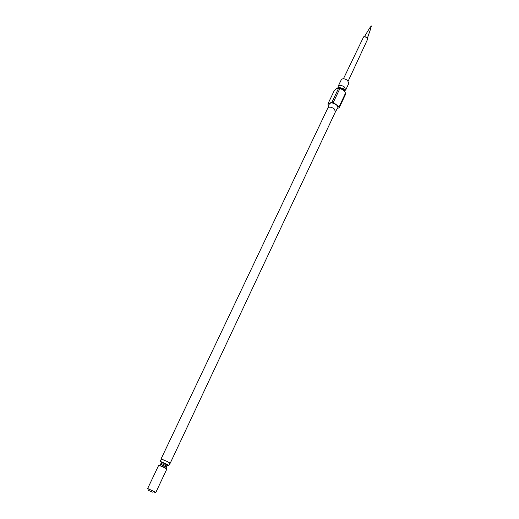 <?xml version="1.0" encoding="UTF-8"?>
<svg xmlns="http://www.w3.org/2000/svg" width="519" height="519" viewBox="0 0 519 519"><rect width="100%" height="100%" fill="white"/><g stroke="black" fill="none" stroke-linecap="round" stroke-linejoin="round"><path stroke-width="0.78" d="M344.927 90.578L345.758 89.865L344.311 86.913C341.496 85.135 339.445 84.921 338.167 86.277L338.141 87.374M370.702 28.629L369.658 28.182M348.217 81.029L367.815 38.776C366.894 37.121 365.506 36.466 363.644 36.804L343.435 78.765M161.292 459.068L167.54 461.644L169.96 463.162M327.846 108.004L327.865 107.952C329.124 106.667 331.18 106.914 334.035 108.692L335.521 111.63L337.746 107.913C338.148 106.953 337.61 105.863 336.124 104.656C332.919 102.678 330.642 102.431 329.306 103.923L327.852 107.991M337.882 88.107C339.504 87.737 341.236 88.198 343.091 89.502L344.525 91.24M337.246 88.211L338.609 87.244L343.455 88.723L344.733 90.137L344.863 91.766M338.167 86.277L341.301 79.686C342.585 78.311 344.629 78.512 347.438 80.289L348.865 83.261L345.758 89.865M338.557 88.334L336.857 88.386L334.333 90.442L327.826 104.111L332.024 102.094L338.557 88.334L339.841 88.632L333.315 102.405L339.102 106.823L345.557 93.063L343.202 89.8L339.841 88.632M147.811 488.574L155.713 492.31M147.675 488.489L158.743 465.18L164.452 467.664L166.852 469.014L155.869 492.362M161.201 462.072L166.301 464.044L168.857 465.504L167.695 465.141M160.183 461.404L161.331 458.991L167.449 461.612L169.992 463.084L168.857 465.504M152.339 492.161L148.343 490.312L152.339 492.161M345.557 93.063L345.738 93.9L339.29 107.641L337.376 108.523M332.024 102.094L333.315 102.405M328.754 105.474L327.826 104.111M339.102 106.823L339.29 107.641M367.29 37.887L364.669 36.648M159.774 465.16L160.566 464.323L166.352 467.061L166.839 466.036L161.052 463.298L161.214 462.033C159.871 461.132 161.526 461.787 166.177 464.005C169.441 465.718 169.272 465.796 165.678 464.246M166.385 468.676L164.38 467.23L159.294 465.329M369.69 28.007L371.325 25.95L370.774 28.519M370.767 28.539L367.426 38.049M161.098 458.88L327.865 107.952M166.839 466.036L167.715 465.108L161.214 462.033M160.566 464.323L161.052 463.298M166.21 468.203L166.352 467.061M148.343 490.312L147.798 488.528M154.033 492.998L155.758 492.291M170.226 463.195L335.546 111.579M369.684 28.026L364.448 36.641"/></g></svg>
